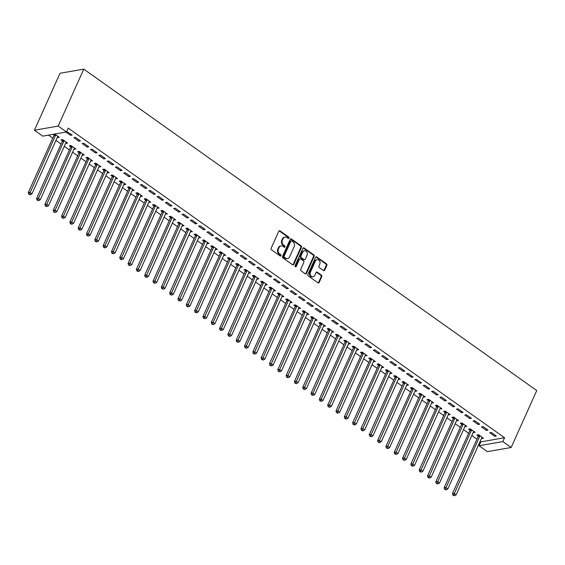 <?xml version="1.0" encoding="UTF-8"?>
<svg xmlns="http://www.w3.org/2000/svg" width="565" height="565" viewBox="0 0 565 565"><rect width="100%" height="100%" fill="white"/><g stroke="black" fill="none" stroke-linecap="round" stroke-linejoin="round"><path stroke-width="0.85" d="M288.983 238.126A0.784 0.643 80.1 0 0 288.715 237.053L280.035 230.901A1.116 0.911 80.1 0 0 278.792 231.269L271.129 248.325A1.116 0.911 80.1 0 0 271.525 249.85L280.198 256.002A0.784 0.643 80.1 0 0 280.791 254.681L279.668 253.883A3.574 2.924 80.1 0 1 278.418 248.996L279.061 247.576A3.574 2.924 80.1 0 1 281.052 245.909A3.574 2.924 80.1 0 1 283.037 246.397L284.153 247.195A0.784 0.643 80.1 0 0 284.753 245.867L283.63 245.069A3.574 2.924 80.1 0 1 282.38 240.189L283.016 238.762A3.574 2.924 80.1 0 1 285.014 237.102A3.574 2.924 80.1 0 1 286.992 237.59L288.115 238.381A0.784 0.643 80.1 0 0 288.983 238.126M288.207 238.437A0.784 0.643 80.1 0 0 288.072 237.166L279.393 231.014A1.116 0.911 80.1 0 0 279.11 230.88M280.289 256.058A0.784 0.643 80.1 0 0 280.148 254.794L279.025 253.996L279.668 253.883M284.252 247.251A0.784 0.643 80.1 0 0 284.11 245.98L282.987 245.182L283.63 245.069M323.448 270.515A1.116 0.911 80.1 0 0 324.691 270.148L326.838 265.359A1.116 0.911 80.1 0 0 326.45 263.834L316.817 256.997A1.116 0.911 80.1 0 0 315.574 257.365L307.911 274.421A1.116 0.911 80.1 0 0 308.299 275.946L317.933 282.783A1.116 0.911 80.1 0 0 319.176 282.415L321.775 276.638A1.116 0.911 80.1 0 0 321.386 275.113L317.262 272.182A1.116 0.911 80.1 0 0 316.019 272.549L314.733 275.416A2.987 2.444 80.1 0 1 313.059 276.808A2.987 2.444 80.1 0 1 310.588 275.501A2.987 2.444 80.1 0 1 310.362 272.316L315.411 261.094A2.987 2.444 80.1 0 1 317.078 259.702A2.987 2.444 80.1 0 1 319.55 261.009A2.987 2.444 80.1 0 1 319.776 264.194L318.935 266.066A1.116 0.911 80.1 0 0 319.324 267.591L323.448 270.515M504.573 437.734L68.231 128.114L66.501 131.977L42.728 136.137L34.416 130.233L60.01 73.281L83.775 69.128L536.75 390.542L511.156 447.494L502.836 441.59L504.573 437.734L480.808 441.887L479.071 445.75L502.836 441.59M66.501 131.977L58.181 126.073L83.775 69.128M301.449 247.343A1.116 0.911 80.1 0 0 301.06 245.817L291.427 238.981A1.116 0.911 80.1 0 0 290.184 239.348L282.521 256.404A1.116 0.911 80.1 0 0 282.91 257.93L292.543 264.766A1.116 0.911 80.1 0 0 293.786 264.399L301.449 247.343L300.806 247.456A1.116 0.911 80.1 0 0 300.418 245.93L290.784 239.094A1.116 0.911 80.1 0 0 290.502 238.96M304.125 247.993L313.759 254.829A1.116 0.911 80.1 0 1 314.147 256.355L306.484 273.411A1.116 0.911 80.1 0 1 305.241 273.778L301.117 270.847A1.116 0.911 80.1 0 1 300.728 269.321L303.836 262.407A1.116 0.911 80.1 0 0 303.447 260.882L300.707 258.94A1.116 0.911 80.1 0 0 299.464 259.307L296.23 266.511A0.784 0.643 80.1 0 1 295.085 265.698L302.882 248.36A1.116 0.911 80.1 0 1 304.125 247.993L303.483 248.106L313.116 254.942L313.759 254.829M486.416 430.389L488.026 430.106L483.033 426.568L481.429 426.843L486.416 430.389L486.903 429.308M473.237 432.395L475.172 432.352L470.186 428.814L468.576 429.096L469.925 430.05M469.783 418.58L471.387 418.305L466.4 414.759L464.79 415.042L469.783 418.58L470.264 417.507M456.598 420.593L458.54 420.551L453.547 417.005L451.943 417.288L453.292 418.248M453.144 406.779L454.754 406.496L449.761 402.958L448.158 403.241L453.144 406.779L453.631 405.705M439.966 408.792L441.908 408.749L436.915 405.204L435.311 405.486L436.653 406.44M436.512 394.977L438.115 394.695L433.129 391.15L431.519 391.432L436.512 394.977L436.992 393.897M423.333 396.983L425.268 396.941L420.282 393.402L418.672 393.685L420.021 394.638M419.88 383.169L421.483 382.893L416.49 379.348L414.887 379.631L419.88 383.169L420.36 382.095M406.694 385.182L408.636 385.139L403.643 381.594L402.04 381.876L403.382 382.83M403.241 371.367L404.844 371.085L399.858 367.547L398.247 367.829L403.241 371.367L403.728 370.287M390.062 373.38L391.997 373.331L387.011 369.793L385.401 370.075L386.75 371.028M386.608 359.566L388.212 359.284L383.218 355.738L381.615 356.021L386.608 359.566L387.089 358.485M373.423 361.572L375.365 361.529L370.372 357.991L368.768 358.267L370.117 359.227M369.969 347.757L371.579 347.482L366.586 343.937L364.983 344.219L369.969 347.757L370.456 346.684M356.79 349.77L358.733 349.728L353.739 346.183L352.136 346.465L353.478 347.419M353.337 335.956L354.94 335.674L349.954 332.135L348.344 332.418L353.337 335.956L353.817 334.876M340.151 337.969L342.093 337.919L337.107 334.381L335.497 334.664L336.846 335.617M336.698 324.155L338.308 323.872L333.315 320.327L331.712 320.609L336.698 324.155L337.185 323.074M323.519 326.16L325.461 326.118L320.468 322.58L318.865 322.855L320.207 323.816M320.065 312.346L321.669 312.064L316.683 308.525L315.072 308.808L320.065 312.346L320.553 311.273M306.887 314.359L308.822 314.317L303.836 310.771L302.226 311.054L303.575 312.007M303.433 300.545L305.036 300.262L300.043 296.724L298.44 296.999L303.433 300.545L303.913 299.464M290.248 302.558L292.19 302.508L287.197 298.97L285.593 299.252L286.935 300.206M286.794 288.743L288.404 288.461L283.411 284.915L281.808 285.198L286.794 288.743L287.281 287.663M273.615 290.749L275.551 290.707L270.564 287.168L268.954 287.444L270.303 288.404M270.162 276.935L271.765 276.652L266.772 273.114L265.169 273.396L270.162 276.935L270.642 275.861M256.976 278.948L258.918 278.905L253.925 275.36L252.322 275.642L253.671 276.596M253.523 265.133L255.133 264.851L250.14 261.312L248.536 261.588L253.523 265.133L254.01 264.053M240.344 267.146L242.286 267.097L237.293 263.558L235.69 263.841L237.032 264.794M236.89 253.325L238.494 253.049L233.507 249.504L231.897 249.787L236.89 253.325L237.371 252.251M223.712 255.338L225.647 255.295L220.661 251.757L219.051 252.032L220.399 252.993M220.251 241.523L221.861 241.241L216.868 237.703L215.265 237.985L220.251 241.523L220.738 240.45M207.072 243.536L209.015 243.494L204.022 239.948L202.418 240.231L203.76 241.184M203.619 229.722L205.222 229.439L200.236 225.901L198.626 226.177L203.619 229.722L204.106 228.641M190.44 231.735L192.375 231.685L187.389 228.147L185.779 228.43L187.128 229.383M186.987 217.913L188.59 217.638L183.597 214.093L181.994 214.375L186.987 217.913L187.467 216.84M173.801 219.926L175.743 219.884L170.75 216.346L169.147 216.621L170.496 217.582M170.347 206.112L171.958 205.83L166.965 202.291L165.361 202.574L170.347 206.112L170.835 205.038M157.169 208.125L159.111 208.082L154.118 204.537L152.515 204.82L153.857 205.773M153.715 194.311L155.319 194.028L150.332 190.49L148.722 190.765L153.715 194.311L154.196 193.23M140.53 196.316L142.472 196.274L137.479 192.736L135.875 193.018L137.224 193.972M137.076 182.502L138.686 182.227L133.693 178.681L132.09 178.964L137.076 182.502L137.563 181.429M123.897 184.515L125.84 184.472L120.846 180.927L119.243 181.21L120.585 182.17M120.444 170.701L122.047 170.418L117.061 166.88L115.451 167.162L120.444 170.701L120.924 169.627M107.265 172.713L109.2 172.671L104.214 169.126L102.604 169.408L103.953 170.362M103.812 158.899L105.415 158.617L100.422 155.078L98.819 155.354L103.812 158.899L104.292 157.819M90.626 160.905L92.568 160.863L87.575 157.324L85.972 157.607L87.314 158.56M87.172 147.091L88.783 146.815L83.79 143.27L82.179 143.552L87.172 147.091L87.66 146.017M73.994 149.104L75.929 149.061L70.943 145.516L69.333 145.798L70.681 146.752M65.992 132.062L70.54 135.289L72.143 135.007L66.691 131.546M53.145 134.315L54.049 134.95M57.355 137.302L57.694 137.535L58.174 136.462M54.748 134.032L59.297 137.253L57.694 137.535M48.491 135.127L52.75 138.15M55.956 140.424L61.069 144.054M64.269 146.328L69.389 149.958M72.588 152.225L77.702 155.855M80.908 158.129L86.021 161.76M89.221 164.034L94.341 167.664M97.54 169.931L102.661 173.561M105.86 175.835L110.973 179.465M114.179 181.739L119.293 185.369M122.492 187.637L127.612 191.267M130.812 193.541L135.925 197.171M139.131 199.445L144.245 203.075M147.444 205.342L152.564 208.972M155.763 211.246L160.884 214.877M164.083 217.151L169.196 220.781M172.403 223.048L177.516 226.678M180.715 228.952L185.836 232.582M189.035 234.856L194.148 238.487M197.355 240.754L202.468 244.384M205.667 246.658L210.787 250.288M213.987 252.562L219.107 256.192M222.306 258.459L227.42 262.096M230.626 264.363L235.739 267.994M238.939 270.268L244.059 273.898M247.258 276.172L252.371 279.802M255.578 282.069L260.691 285.699M263.89 287.973L269.011 291.604M272.21 293.878L277.33 297.508M280.53 299.775L285.643 303.405M288.842 305.679L293.962 309.309M297.162 311.583L302.282 315.214M305.481 317.481L310.595 321.111M313.801 323.385L318.914 327.015M322.114 329.289L327.234 332.919M330.433 335.186L335.546 338.816M338.753 341.091L343.866 344.721M347.065 346.995L352.186 350.625M355.385 352.892L360.505 356.522M363.705 358.796L368.818 362.426M372.024 364.7L377.138 368.331M380.337 370.598L385.457 374.228M388.656 376.502L393.77 380.132M396.976 382.406L402.089 386.036M405.289 388.303L410.409 391.933M413.608 394.208L418.729 397.838M421.928 400.112L427.041 403.742M430.248 406.009L435.361 409.639M438.56 411.913L443.68 415.543M446.88 417.818L451.993 421.448M455.199 423.715L460.313 427.345M463.512 429.619L468.632 433.249M471.832 435.523L476.952 439.153M480.151 441.42L480.808 441.887M65.674 143.199L67.616 143.157L62.623 139.619L61.02 139.901L62.362 140.855M78.853 141.194L80.463 140.911L75.47 137.373L73.867 137.648L78.853 141.194L79.34 140.113M82.313 155.008L84.249 154.965L79.262 151.42L77.652 151.703L79.001 152.656M95.492 152.995L97.095 152.712L92.109 149.174L90.499 149.457L95.492 152.995L95.972 151.921M98.946 166.809L100.888 166.767L95.895 163.221L94.291 163.504L95.633 164.464M112.124 164.796L113.734 164.521L108.741 160.976L107.138 161.258L112.124 164.796L112.612 163.723M115.578 178.611L117.52 178.568L112.527 175.03L110.924 175.312L112.273 176.266M128.763 176.605L130.367 176.322L125.374 172.784L123.77 173.06L128.763 176.605L129.244 175.524M132.217 190.419L134.152 190.377L129.166 186.831L127.556 187.114L128.905 188.067M145.396 188.406L146.999 188.124L142.013 184.586L140.403 184.868L145.396 188.406L145.883 187.333M148.849 202.221L150.791 202.178L145.798 198.64L144.195 198.915L145.537 199.876M162.035 200.208L163.638 199.932L158.645 196.387L157.042 196.669L162.035 200.208L162.515 199.134M165.489 214.029L167.424 213.98L162.438 210.441L160.827 210.724L162.176 211.677M178.667 212.016L180.27 211.734L175.284 208.195L173.674 208.471L178.667 212.016L179.147 210.936M182.121 225.831L184.063 225.788L179.07 222.243L177.467 222.525L178.808 223.479M195.299 223.818L196.91 223.535L191.916 219.997L190.313 220.279L195.299 223.818L195.787 222.744M198.753 237.632L200.695 237.59L195.702 234.051L194.099 234.327L195.448 235.287M211.939 235.619L213.542 235.344L208.556 231.798L206.945 232.081L211.939 235.619L212.419 234.546M215.392 249.44L217.327 249.391L212.341 245.853L210.731 246.135L212.08 247.089M228.571 247.428L230.181 247.145L225.188 243.607L223.585 243.882L228.571 247.428L229.058 246.347M232.024 261.242L233.966 261.2L228.973 257.654L227.37 257.937L228.719 258.89M245.21 259.229L246.813 258.947L241.82 255.408L240.217 255.691L245.21 259.229L245.69 258.156M248.664 273.043L250.599 273.001L245.613 269.463L244.002 269.738L245.351 270.699M261.842 271.038L263.445 270.755L258.459 267.21L256.849 267.492L261.842 271.038L262.329 269.957M265.296 284.852L267.238 284.802L262.245 281.264L260.642 281.547L261.983 282.5M278.474 282.839L280.085 282.557L275.091 279.018L273.488 279.294L278.474 282.839L278.962 281.758M281.935 296.653L283.87 296.611L278.884 293.065L277.274 293.348L278.623 294.301M295.114 294.64L296.717 294.358L291.731 290.82L290.12 291.102L295.114 294.64L295.594 293.567M298.567 308.455L300.509 308.412L295.516 304.874L293.913 305.149L295.255 306.11M311.746 306.449L313.356 306.166L308.363 302.621L306.76 302.904L311.746 306.449L312.233 305.368M315.199 320.263L317.142 320.214L312.148 316.675L310.545 316.958L311.894 317.911M328.385 318.25L329.988 317.968L324.995 314.43L323.392 314.712L328.385 318.25L328.865 317.17M331.839 332.065L333.774 332.022L328.788 328.477L327.177 328.759L328.526 329.713M345.017 330.052L346.628 329.769L341.634 326.231L340.024 326.514L345.017 330.052L345.505 328.978M348.471 343.866L350.413 343.824L345.42 340.285L343.817 340.561L345.159 341.521M361.657 341.86L363.26 341.578L358.267 338.032L356.663 338.315L361.657 341.86L362.137 340.78M365.11 355.675L367.045 355.625L362.059 352.087L360.449 352.369L361.798 353.323M378.289 353.662L379.892 353.379L374.906 349.841L373.296 350.123L378.289 353.662L378.769 352.581M381.742 367.476L383.684 367.434L378.691 363.888L377.088 364.171L378.43 365.124M394.921 365.463L396.531 365.188L391.538 361.642L389.935 361.925L394.921 365.463L395.408 364.39M398.374 379.277L400.317 379.235L395.323 375.697L393.72 375.979L395.069 376.933M411.56 377.272L413.163 376.989L408.177 373.444L406.567 373.726L411.56 377.272L412.04 376.191M415.014 391.086L416.956 391.036L411.963 387.498L410.36 387.781L411.701 388.734M428.192 389.073L429.803 388.791L424.809 385.252L423.206 385.535L428.192 389.073L428.68 388M431.646 402.887L433.588 402.845L428.595 399.3L426.992 399.582L428.341 400.536M444.832 400.875L446.435 400.599L441.442 397.054L439.838 397.336L444.832 400.875L445.312 399.801M448.285 414.689L450.22 414.646L445.234 411.108L443.624 411.391L444.973 412.344M461.464 412.683L463.067 412.401L458.081 408.862L456.471 409.138L461.464 412.683L461.951 411.603M464.917 426.497L466.86 426.455L461.866 422.91L460.263 423.192L461.605 424.145M478.096 424.485L479.706 424.202L474.713 420.664L473.11 420.946L478.096 424.485L478.583 423.411M481.557 438.299L483.492 438.256L478.506 434.711L476.895 434.993L478.244 435.954M494.735 436.286L496.338 436.011L491.352 432.465L489.742 432.748L494.735 436.286L495.215 435.212M511.156 447.494L487.39 451.654L479.071 445.75M58.181 126.073L34.416 130.233M70.54 135.289L71.021 134.216M66.006 143.439L66.493 142.359M74.326 149.344L74.813 148.263M82.645 155.241L83.126 154.167M90.958 161.145L91.445 160.065M99.278 167.049L99.765 165.969M107.597 172.947L108.077 171.873M115.917 178.851L116.397 177.777M124.229 184.755L124.717 183.674M132.549 190.652L133.036 189.579M140.869 196.556L141.349 195.483M149.181 202.461L149.668 201.38M157.501 208.358L157.988 207.284M165.82 214.262L166.301 213.189M174.14 220.166L174.62 219.086M182.453 226.064L182.94 224.99M190.772 231.968L191.26 230.894M199.092 237.872L199.572 236.791M207.404 243.769L207.892 242.696M215.724 249.673L216.211 248.6M224.044 255.578L224.524 254.497M232.363 261.475L232.844 260.401M240.676 267.379L241.163 266.306M248.996 273.283L249.476 272.203M257.315 279.181L257.795 278.107M265.628 285.085L266.115 284.011M273.947 290.989L274.435 289.909M282.267 296.886L282.747 295.813M290.579 302.791L291.067 301.717M298.899 308.695L299.386 307.614M307.219 314.599L307.699 313.519M315.538 320.496L316.019 319.423M323.851 326.401L324.338 325.32M332.171 332.305L332.658 331.224M340.49 338.202L340.97 337.128M348.803 344.106L349.29 343.026M357.122 350.01L357.61 348.93M365.442 355.908L365.922 354.834M373.762 361.812L374.242 360.731M382.074 367.716L382.561 366.636M390.394 373.613L390.881 372.54M398.713 379.518L399.194 378.437M407.026 385.422L407.513 384.341M415.346 391.319L415.833 390.245M423.665 397.223L424.145 396.143M431.985 403.127L432.465 402.047M440.297 409.025L440.785 407.951M448.617 414.929L449.104 413.848M456.937 420.833L457.417 419.753M465.249 426.73L465.737 425.657M473.569 432.635L474.056 431.554M481.889 438.539L482.369 437.458M285.014 237.102L284.372 237.215A3.574 2.924 80.1 0 0 282.373 238.875L283.016 238.762M282.987 245.182A3.574 2.924 80.1 0 1 281.737 240.295L282.373 238.875M281.052 245.909L280.41 246.022A3.574 2.924 80.1 0 0 278.418 247.689L279.061 247.576M279.025 253.996A3.574 2.924 80.1 0 1 277.775 249.109L278.418 247.689M292.825 264.9A1.116 0.911 80.1 0 0 293.143 264.512L300.806 247.456M291.731 240.944A0.784 0.643 80.1 0 0 290.862 241.206L284.131 256.171A0.784 0.643 80.1 0 0 284.407 257.245L285.586 258.085A3.574 2.924 80.1 0 0 287.564 258.565A3.574 2.924 80.1 0 0 289.562 256.906L294.16 246.672A3.574 2.924 80.1 0 0 292.91 241.785L291.731 240.944M291.293 240.838L290.65 240.951A0.784 0.643 80.1 0 0 290.219 241.319L290.862 241.206M287.564 258.565L286.921 258.678A3.574 2.924 80.1 0 1 284.944 258.191L283.764 257.358A0.784 0.643 80.1 0 1 283.489 256.284L290.219 241.319M305.524 273.912A1.116 0.911 80.1 0 0 305.842 273.517L313.504 256.468A1.116 0.911 80.1 0 0 313.116 254.942M300.093 258.784L299.45 258.897A1.116 0.911 80.1 0 0 298.821 259.42L295.587 266.623L296.23 266.511M307.063 255.232A2.987 2.444 80.1 0 0 306.837 252.047A2.987 2.444 80.1 0 0 304.358 250.74A2.987 2.444 80.1 0 0 302.692 252.131L300.912 256.086A1.116 0.911 80.1 0 0 301.307 257.612L304.041 259.554A1.116 0.911 80.1 0 0 305.284 259.187L307.063 255.232M304.358 250.74L303.716 250.853A2.987 2.444 80.1 0 0 302.049 252.244L302.692 252.131M304.655 259.702L304.012 259.815A1.116 0.911 80.1 0 1 303.398 259.667L300.665 257.725A1.116 0.911 80.1 0 1 300.269 256.199L302.049 252.244M317.078 259.702L316.435 259.815A2.987 2.444 80.1 0 0 314.769 261.207L315.411 261.094M313.059 276.808L312.417 276.921A2.987 2.444 80.1 0 1 309.945 275.614A2.987 2.444 80.1 0 1 309.719 272.429L314.769 261.207M318.222 282.917A1.116 0.911 80.1 0 0 318.533 282.528L321.132 276.751A1.116 0.911 80.1 0 0 320.743 275.219L316.619 272.295A1.116 0.911 80.1 0 0 316.336 272.161M323.731 270.649A1.116 0.911 80.1 0 0 324.049 270.261L326.203 265.472A1.116 0.911 80.1 0 0 325.807 263.947L316.174 257.11A1.116 0.911 80.1 0 0 315.892 256.976M54.113 134.145L54.035 135.127A1.137 0.932 -99.9 0 1 53.929 135.529L28.25 192.672L29.853 192.39L31.937 193.866L57.616 136.723A1.137 0.932 -99.9 0 1 57.835 136.405L57.948 136.299M55.653 134.668L55.638 134.844A1.137 0.932 -99.9 0 1 55.54 135.247L29.437 194.176L28.794 194.282L30.263 194.763L29.437 194.176M31.937 193.866L30.263 194.763M28.794 194.282L28.25 192.672M62.461 139.647L62.348 141.031A1.137 0.932 -99.9 0 1 62.249 141.434L36.57 198.576L38.173 198.294L40.256 199.77L65.936 142.627A1.137 0.932 -99.9 0 1 66.154 142.309L66.267 142.203M63.972 140.572L63.958 140.749A1.137 0.932 -99.9 0 1 63.852 141.151L37.749 200.074L37.106 200.187L38.582 200.667L37.749 200.074M40.256 199.77L38.582 200.667M37.106 200.187L36.57 198.576M70.78 145.544L70.667 146.928A1.137 0.932 -99.9 0 1 70.569 147.338L44.882 204.474L46.492 204.198L48.569 205.667L74.248 148.531A1.137 0.932 -99.9 0 1 74.474 148.214L74.587 148.108M72.285 146.476L72.271 146.653A1.137 0.932 -99.9 0 1 72.172 147.055L46.069 205.978L45.426 206.091L46.902 206.564L46.069 205.978M48.569 205.667L46.902 206.564M45.426 206.091L44.882 204.474M79.1 151.448L78.987 152.833A1.137 0.932 -99.9 0 1 78.881 153.235L53.202 210.378L54.812 210.095L56.888 211.571L82.568 154.429A1.137 0.932 -99.9 0 1 82.794 154.111L82.907 154.005M80.604 152.373L80.59 152.55A1.137 0.932 -99.9 0 1 80.491 152.953L54.388 211.882L53.746 211.988L55.222 212.468L54.388 211.882M56.888 211.571L55.222 212.468M53.746 211.988L53.202 210.378M87.42 157.353L87.3 158.737A1.137 0.932 -99.9 0 1 87.201 159.139L61.521 216.282L63.125 215.999L65.208 217.476L90.887 160.333A1.137 0.932 -99.9 0 1 91.106 160.015L91.219 159.909M88.924 158.278L88.91 158.454A1.137 0.932 -99.9 0 1 88.804 158.857L62.701 217.779L62.065 217.892L63.534 218.373L62.701 217.779M65.208 217.476L63.534 218.373M62.065 217.892L61.521 216.282M95.732 163.25L95.619 164.634A1.137 0.932 -99.9 0 1 95.52 165.044L69.841 222.179L71.444 221.904L73.521 223.38L99.207 166.237A1.137 0.932 -99.9 0 1 99.426 165.919L99.539 165.813M97.244 164.182L97.229 164.359A1.137 0.932 -99.9 0 1 97.124 164.761L71.021 223.684L70.378 223.797L71.854 224.27L71.021 223.684M73.521 223.38L71.854 224.27M70.378 223.797L69.841 222.179M104.052 169.154L103.939 170.538A1.137 0.932 -99.9 0 1 103.833 170.941L78.154 228.083L79.764 227.801L81.84 229.277L107.52 172.134A1.137 0.932 -99.9 0 1 107.746 171.817L107.859 171.711M105.556 170.079L105.542 170.256A1.137 0.932 -99.9 0 1 105.443 170.658L79.34 229.588L78.697 229.694L80.174 230.174L79.34 229.588M81.84 229.277L80.174 230.174M78.697 229.694L78.154 228.083M112.371 175.058L112.258 176.442A1.137 0.932 -99.9 0 1 112.153 176.845L86.473 233.988L88.076 233.705L90.16 235.181L115.839 178.039A1.137 0.932 -99.9 0 1 116.058 177.721L116.171 177.615M113.876 175.983L113.862 176.16A1.137 0.932 -99.9 0 1 113.763 176.562L87.66 235.485L87.017 235.598L88.486 236.078L87.66 235.485M90.16 235.181L88.486 236.078M87.017 235.598L86.473 233.988M120.684 180.955L120.571 182.347A1.137 0.932 -99.9 0 1 120.472 182.749L94.793 239.885L96.396 239.609L98.472 241.086L124.159 183.943A1.137 0.932 -99.9 0 1 124.378 183.625L124.491 183.519M122.195 181.888L122.181 182.064A1.137 0.932 -99.9 0 1 122.075 182.467L95.972 241.389L95.33 241.502L96.806 241.975L95.972 241.389M98.472 241.086L96.806 241.975M95.33 241.502L94.793 239.885M129.004 186.86L128.891 188.244A1.137 0.932 -99.9 0 1 128.792 188.646L103.105 245.789L104.716 245.507L106.792 246.983L132.471 189.84A1.137 0.932 -99.9 0 1 132.697 189.522L132.81 189.416M130.508 187.785L130.494 187.961A1.137 0.932 -99.9 0 1 130.395 188.364L104.292 247.293L103.649 247.399L105.125 247.88L104.292 247.293M106.792 246.983L105.125 247.88M103.649 247.399L103.105 245.789M137.323 192.764L137.21 194.148A1.137 0.932 -99.9 0 1 137.104 194.551L111.425 251.693L113.028 251.411L115.112 252.887L140.791 195.744A1.137 0.932 -99.9 0 1 141.017 195.426L141.123 195.321M138.828 193.689L138.813 193.866A1.137 0.932 -99.9 0 1 138.715 194.268L112.612 253.191L111.969 253.304L113.445 253.784L112.612 253.191M115.112 252.887L113.445 253.784M111.969 253.304L111.425 251.693M145.643 198.661L145.523 200.052A1.137 0.932 -99.9 0 1 145.424 200.455L119.745 257.591L121.348 257.315L123.431 258.791L149.111 201.649A1.137 0.932 -99.9 0 1 149.329 201.331L149.442 201.225M147.147 199.593L147.133 199.77A1.137 0.932 -99.9 0 1 147.027 200.172L120.924 259.095L120.288 259.208L121.758 259.681L120.924 259.095M123.431 258.791L121.758 259.681M120.288 259.208L119.745 257.591M153.955 204.565L153.842 205.95A1.137 0.932 -99.9 0 1 153.744 206.352L128.064 263.495L129.668 263.212L131.744 264.688L157.423 207.546A1.137 0.932 -99.9 0 1 157.649 207.228L157.762 207.122M155.467 205.49L155.446 205.667A1.137 0.932 -99.9 0 1 155.347 206.07L129.244 264.999L128.601 265.112L130.077 265.585L129.244 264.999M131.744 264.688L130.077 265.585M128.601 265.112L128.064 263.495M162.275 210.47L162.162 211.854A1.137 0.932 -99.9 0 1 162.056 212.256L136.377 269.399L137.987 269.117L140.064 270.593L165.743 213.45A1.137 0.932 -99.9 0 1 165.969 213.132L166.082 213.026M163.779 211.395L163.765 211.571A1.137 0.932 -99.9 0 1 163.666 211.974L137.563 270.896L136.921 271.009L138.397 271.49L137.563 270.896M140.064 270.593L138.397 271.49M136.921 271.009L136.377 269.399M170.595 216.367L170.482 217.758A1.137 0.932 -99.9 0 1 170.376 218.161L144.697 275.296L146.3 275.021L148.383 276.497L174.062 219.354A1.137 0.932 -99.9 0 1 174.281 219.036L174.394 218.93M172.099 217.299L172.085 217.476A1.137 0.932 -99.9 0 1 171.979 217.878L145.883 276.801L145.24 276.914L146.709 277.394L145.883 276.801M148.383 276.497L146.709 277.394M145.24 276.914L144.697 275.296M178.907 222.271L178.794 223.655A1.137 0.932 -99.9 0 1 178.695 224.058L153.016 281.201L154.619 280.918L156.696 282.394L182.382 225.251A1.137 0.932 -99.9 0 1 182.601 224.934L182.714 224.828M180.419 223.196L180.405 223.373A1.137 0.932 -99.9 0 1 180.299 223.782L154.196 282.705L153.553 282.818L155.029 283.291L154.196 282.705M156.696 282.394L155.029 283.291M153.553 282.818L153.016 281.201M187.227 228.175L187.114 229.56A1.137 0.932 -99.9 0 1 187.015 229.962L161.329 287.105L162.939 286.822L165.015 288.298L190.695 231.156A1.137 0.932 -99.9 0 1 190.921 230.838L191.034 230.732M188.731 229.1L188.717 229.277A1.137 0.932 -99.9 0 1 188.618 229.68L162.515 288.602L161.873 288.715L163.349 289.195L162.515 288.602M165.015 288.298L163.349 289.195M161.873 288.715L161.329 287.105M195.547 234.08L195.434 235.464A1.137 0.932 -99.9 0 1 195.328 235.866L169.648 293.002L171.251 292.727L173.335 294.203L199.014 237.06A1.137 0.932 -99.9 0 1 199.233 236.742L199.346 236.636M197.051 235.005L197.037 235.181A1.137 0.932 -99.9 0 1 196.938 235.584L170.835 294.506L170.192 294.619L171.661 295.099L170.835 294.506M173.335 294.203L171.661 295.099M170.192 294.619L169.648 293.002M203.859 239.977L203.746 241.361A1.137 0.932 -99.9 0 1 203.647 241.764L177.968 298.906L179.571 298.624L181.655 300.1L207.334 242.957A1.137 0.932 -99.9 0 1 207.553 242.639L207.666 242.533M205.37 240.902L205.356 241.078A1.137 0.932 -99.9 0 1 205.25 241.488L179.147 300.411L178.505 300.524L179.981 300.997L179.147 300.411M181.655 300.1L179.981 300.997M178.505 300.524L177.968 298.906M212.179 245.881L212.066 247.265A1.137 0.932 -99.9 0 1 211.967 247.668L186.281 304.81L187.891 304.528L189.967 306.004L215.646 248.861A1.137 0.932 -99.9 0 1 215.872 248.544L215.985 248.438M213.683 246.806L213.669 246.983A1.137 0.932 -99.9 0 1 213.57 247.385L187.467 306.308L186.824 306.421L188.3 306.901L187.467 306.308M189.967 306.004L188.3 306.901M186.824 306.421L186.281 304.81M220.498 251.785L220.385 253.169A1.137 0.932 -99.9 0 1 220.279 253.572L194.6 310.708L196.21 310.432L198.287 311.908L223.966 254.766A1.137 0.932 -99.9 0 1 224.192 254.448L224.305 254.342M222.003 252.71L221.989 252.887A1.137 0.932 -99.9 0 1 221.89 253.29L195.787 312.212L195.144 312.325L196.62 312.805L195.787 312.212M198.287 311.908L196.62 312.805M195.144 312.325L194.6 310.708M228.818 257.682L228.698 259.067A1.137 0.932 -99.9 0 1 228.599 259.469L202.92 316.612L204.523 316.329L206.606 317.805L232.286 260.663A1.137 0.932 -99.9 0 1 232.505 260.352L232.618 260.239M230.322 258.615L230.308 258.784A1.137 0.932 -99.9 0 1 230.202 259.194L204.106 318.116L203.464 318.229L204.933 318.702L204.106 318.116M206.606 317.805L204.933 318.702M203.464 318.229L202.92 316.612M237.131 263.587L237.018 264.971A1.137 0.932 -99.9 0 1 236.919 265.373L211.239 322.516L212.843 322.234L214.919 323.71L240.605 266.567A1.137 0.932 -99.9 0 1 240.824 266.249L240.937 266.143M238.642 264.512L238.628 264.688A1.137 0.932 -99.9 0 1 238.522 265.091L212.419 324.013L211.776 324.126L213.252 324.607L212.419 324.013M214.919 323.71L213.252 324.607M211.776 324.126L211.239 322.516M245.45 269.491L245.337 270.875A1.137 0.932 -99.9 0 1 245.231 271.278L219.552 328.42L221.162 328.138L223.239 329.614L248.918 272.471A1.137 0.932 -99.9 0 1 249.144 272.153L249.257 272.048M246.954 270.416L246.94 270.593A1.137 0.932 -99.9 0 1 246.841 270.995L220.738 329.918L220.096 330.031L221.572 330.511L220.738 329.918M223.239 329.614L221.572 330.511M220.096 330.031L219.552 328.42M253.77 275.388L253.657 276.772A1.137 0.932 -99.9 0 1 253.551 277.175L227.872 334.318L229.475 334.035L231.558 335.511L257.237 278.376A1.137 0.932 -99.9 0 1 257.456 278.058L257.569 277.945M255.274 276.32L255.26 276.497A1.137 0.932 -99.9 0 1 255.161 276.899L229.058 335.822L228.415 335.935L229.884 336.408L229.058 335.822M231.558 335.511L229.884 336.408M228.415 335.935L227.872 334.318M262.082 281.292L261.969 282.677A1.137 0.932 -99.9 0 1 261.87 283.079L236.191 340.222L237.794 339.939L239.878 341.415L265.557 284.273A1.137 0.932 -99.9 0 1 265.776 283.955L265.889 283.849M263.594 282.218L263.58 282.394A1.137 0.932 -99.9 0 1 263.474 282.797L237.371 341.719L236.728 341.832L238.204 342.312L237.371 341.719M239.878 341.415L238.204 342.312M236.728 341.832L236.191 340.222M270.402 287.197L270.289 288.581A1.137 0.932 -99.9 0 1 270.19 288.983L244.504 346.126L246.114 345.844L248.19 347.32L273.87 290.177A1.137 0.932 -99.9 0 1 274.096 289.859L274.209 289.753M271.906 288.122L271.892 288.298A1.137 0.932 -99.9 0 1 271.793 288.701L245.69 347.623L245.048 347.736L246.524 348.217L245.69 347.623M248.19 347.32L246.524 348.217M245.048 347.736L244.504 346.126M278.722 293.094L278.609 294.478A1.137 0.932 -99.9 0 1 278.503 294.881L252.823 352.023L254.434 351.741L256.51 353.217L282.189 296.081A1.137 0.932 -99.9 0 1 282.415 295.763L282.528 295.65M280.226 294.026L280.212 294.203A1.137 0.932 -99.9 0 1 280.113 294.605L254.01 353.528L253.367 353.641L254.843 354.114L254.01 353.528M256.51 353.217L254.843 354.114M253.367 353.641L252.823 352.023M287.041 298.998L286.921 300.382A1.137 0.932 -99.9 0 1 286.822 300.785L261.143 357.928L262.746 357.645L264.83 359.121L290.509 301.978A1.137 0.932 -99.9 0 1 290.728 301.661L290.841 301.555M288.546 299.923L288.531 300.1A1.137 0.932 -99.9 0 1 288.425 300.502L262.329 359.425L261.687 359.538L263.156 360.018L262.329 359.425M264.83 359.121L263.156 360.018M261.687 359.538L261.143 357.928M295.354 304.902L295.241 306.287A1.137 0.932 -99.9 0 1 295.142 306.689L269.463 363.832L271.066 363.549L273.142 365.025L298.829 307.883A1.137 0.932 -99.9 0 1 299.047 307.565L299.16 307.459M296.865 305.827L296.851 306.004A1.137 0.932 -99.9 0 1 296.745 306.407L270.642 365.329L269.999 365.442L271.475 365.922L270.642 365.329M273.142 365.025L271.475 365.922M269.999 365.442L269.463 363.832M303.673 310.799L303.56 312.184A1.137 0.932 -99.9 0 1 303.454 312.586L277.775 369.729L279.385 369.446L281.462 370.923L307.141 313.787A1.137 0.932 -99.9 0 1 307.367 313.469L307.48 313.356M305.178 311.732L305.164 311.908A1.137 0.932 -99.9 0 1 305.065 312.311L278.962 371.233L278.319 371.346L279.795 371.819L278.962 371.233M281.462 370.923L279.795 371.819M278.319 371.346L277.775 369.729M311.993 316.704L311.88 318.088A1.137 0.932 -99.9 0 1 311.774 318.49L286.095 375.633L287.698 375.351L289.781 376.827L315.461 319.684A1.137 0.932 -99.9 0 1 315.68 319.366L315.793 319.26M313.497 317.629L313.483 317.805A1.137 0.932 -99.9 0 1 313.384 318.208L287.281 377.13L286.639 377.243L288.108 377.724L287.281 377.13M289.781 376.827L288.108 377.724M286.639 377.243L286.095 375.633M320.306 322.608L320.193 323.992A1.137 0.932 -99.9 0 1 320.094 324.395L294.414 381.537L296.018 381.255L298.101 382.731L323.78 325.588A1.137 0.932 -99.9 0 1 323.999 325.271L324.112 325.165M321.817 323.533L321.803 323.71A1.137 0.932 -99.9 0 1 321.697 324.112L295.594 383.035L294.951 383.148L296.427 383.628L295.594 383.035M298.101 382.731L296.427 383.628M294.951 383.148L294.414 381.537M328.625 328.505L328.512 329.889A1.137 0.932 -99.9 0 1 328.413 330.292L302.727 387.435L304.337 387.152L306.414 388.628L332.093 331.493A1.137 0.932 -99.9 0 1 332.319 331.175L332.432 331.062M330.13 329.437L330.115 329.614A1.137 0.932 -99.9 0 1 330.017 330.017L303.913 388.939L303.271 389.052L304.747 389.525L303.913 388.939M306.414 388.628L304.747 389.525M303.271 389.052L302.727 387.435M336.945 334.409L336.832 335.794A1.137 0.932 -99.9 0 1 336.726 336.196L311.047 393.339L312.657 393.056L314.733 394.532L340.413 337.39A1.137 0.932 -99.9 0 1 340.639 337.072L340.744 336.966M338.449 335.335L338.435 335.511A1.137 0.932 -99.9 0 1 338.336 335.914L312.233 394.836L311.59 394.949L313.067 395.429L312.233 394.836M314.733 394.532L313.067 395.429M311.59 394.949L311.047 393.339M345.264 340.314L345.144 341.698A1.137 0.932 -99.9 0 1 345.046 342.1L319.366 399.243L320.969 398.961L323.053 400.437L348.732 343.294A1.137 0.932 -99.9 0 1 348.951 342.976L349.064 342.87M346.769 341.239L346.755 341.415A1.137 0.932 -99.9 0 1 346.649 341.818L320.546 400.74L319.91 400.853L321.379 401.334L320.546 400.74M323.053 400.437L321.379 401.334M319.91 400.853L319.366 399.243M353.577 346.211L353.464 347.595A1.137 0.932 -99.9 0 1 353.365 347.998L327.686 405.14L329.289 404.858L331.365 406.334L357.052 349.198A1.137 0.932 -99.9 0 1 357.271 348.88L357.384 348.767M355.088 347.143L355.074 347.32A1.137 0.932 -99.9 0 1 354.968 347.722L328.865 406.645L328.223 406.758L329.699 407.231L328.865 406.645M331.365 406.334L329.699 407.231M328.223 406.758L327.686 405.14M361.897 352.115L361.784 353.499A1.137 0.932 -99.9 0 1 361.678 353.902L335.998 411.045L337.609 410.762L339.685 412.238L365.364 355.095A1.137 0.932 -99.9 0 1 365.59 354.778L365.703 354.672M363.401 353.04L363.387 353.217A1.137 0.932 -99.9 0 1 363.288 353.619L337.185 412.542L336.542 412.655L338.018 413.135L337.185 412.542M339.685 412.238L338.018 413.135M336.542 412.655L335.998 411.045M370.216 358.019L370.103 359.404A1.137 0.932 -99.9 0 1 369.997 359.806L344.318 416.949L345.921 416.666L348.005 418.142L373.684 361A1.137 0.932 -99.9 0 1 373.903 360.682L374.016 360.576M371.721 358.945L371.706 359.121A1.137 0.932 -99.9 0 1 371.608 359.524L345.505 418.446L344.862 418.559L346.331 419.039L345.505 418.446M348.005 418.142L346.331 419.039M344.862 418.559L344.318 416.949M378.529 363.916L378.416 365.301A1.137 0.932 -99.9 0 1 378.317 365.703L352.638 422.846L354.241 422.571L356.317 424.04L382.004 366.904A1.137 0.932 -99.9 0 1 382.223 366.586L382.336 366.48M380.04 364.849L380.026 365.025A1.137 0.932 -99.9 0 1 379.92 365.428L353.817 424.35L353.174 424.463L354.651 424.936L353.817 424.35M356.317 424.04L354.651 424.936M353.174 424.463L352.638 422.846M386.848 369.821L386.735 371.205A1.137 0.932 -99.9 0 1 386.637 371.608L360.95 428.75L362.561 428.468L364.637 429.944L390.316 372.801A1.137 0.932 -99.9 0 1 390.542 372.483L390.655 372.377M388.353 370.746L388.339 370.923A1.137 0.932 -99.9 0 1 388.24 371.325L362.137 430.248L361.494 430.361L362.97 430.841L362.137 430.248M364.637 429.944L362.97 430.841M361.494 430.361L360.95 428.75M395.168 375.725L395.055 377.109A1.137 0.932 -99.9 0 1 394.949 377.512L369.27 434.655L370.873 434.372L372.957 435.848L398.636 378.705A1.137 0.932 -99.9 0 1 398.862 378.388L398.968 378.282M396.672 376.65L396.658 376.827A1.137 0.932 -99.9 0 1 396.559 377.229L370.456 436.152L369.814 436.265L371.29 436.745L370.456 436.152M372.957 435.848L371.29 436.745M369.814 436.265L369.27 434.655M403.488 381.622L403.368 383.006A1.137 0.932 -99.9 0 1 403.269 383.416L377.589 440.552L379.193 440.276L381.276 441.745L406.955 384.61A1.137 0.932 -99.9 0 1 407.174 384.292L407.287 384.186M404.992 382.554L404.978 382.731A1.137 0.932 -99.9 0 1 404.872 383.134L378.769 442.056L378.126 442.169L379.602 442.642L378.769 442.056M381.276 441.745L379.602 442.642M378.126 442.169L377.589 440.552M411.8 387.526L411.687 388.911A1.137 0.932 -99.9 0 1 411.588 389.313L385.909 446.456L387.512 446.173L389.589 447.65L415.268 390.507A1.137 0.932 -99.9 0 1 415.494 390.189L415.607 390.083M413.312 388.452L413.29 388.628A1.137 0.932 -99.9 0 1 413.192 389.031L387.089 447.953L386.446 448.066L387.922 448.546L387.089 447.953M389.589 447.65L387.922 448.546M386.446 448.066L385.909 446.456M420.12 393.431L420.007 394.815A1.137 0.932 -99.9 0 1 419.901 395.218L394.222 452.36L395.832 452.078L397.908 453.554L423.588 396.411A1.137 0.932 -99.9 0 1 423.814 396.093L423.927 395.987M421.624 394.356L421.61 394.532A1.137 0.932 -99.9 0 1 421.511 394.935L395.408 453.857L394.766 453.97L396.242 454.451L395.408 453.857M397.908 453.554L396.242 454.451M394.766 453.97L394.222 452.36M428.44 399.328L428.327 400.712A1.137 0.932 -99.9 0 1 428.221 401.122L402.541 458.257L404.145 457.982L406.228 459.451L431.907 402.315A1.137 0.932 -99.9 0 1 432.126 401.998L432.239 401.892M429.944 400.26L429.93 400.437A1.137 0.932 -99.9 0 1 429.824 400.839L403.728 459.762L403.085 459.875L404.554 460.348L403.728 459.762M406.228 459.451L404.554 460.348M403.085 459.875L402.541 458.257M436.752 405.232L436.639 406.616A1.137 0.932 -99.9 0 1 436.54 407.019L410.861 464.162L412.464 463.879L414.541 465.355L440.227 408.213A1.137 0.932 -99.9 0 1 440.446 407.895L440.559 407.789M438.263 406.157L438.249 406.334A1.137 0.932 -99.9 0 1 438.143 406.736L412.04 465.666L411.398 465.772L412.874 466.252L412.04 465.666M414.541 465.355L412.874 466.252M411.398 465.772L410.861 464.162M445.072 411.136L444.959 412.521A1.137 0.932 -99.9 0 1 444.86 412.923L419.173 470.066L420.784 469.783L422.86 471.259L448.539 414.117A1.137 0.932 -99.9 0 1 448.765 413.799L448.878 413.693M446.576 412.062L446.562 412.238A1.137 0.932 -99.9 0 1 446.463 412.641L420.36 471.563L419.717 471.676L421.193 472.156L420.36 471.563M422.86 471.259L421.193 472.156M419.717 471.676L419.173 470.066M453.391 417.034L453.278 418.418A1.137 0.932 -99.9 0 1 453.172 418.827L427.493 475.963L429.096 475.688L431.18 477.164L456.859 420.021A1.137 0.932 -99.9 0 1 457.078 419.703L457.191 419.597M454.896 417.966L454.882 418.142A1.137 0.932 -99.9 0 1 454.783 418.545L428.68 477.467L428.037 477.58L429.506 478.054L428.68 477.467M431.18 477.164L429.506 478.054M428.037 477.58L427.493 475.963M461.704 422.938L461.591 424.322A1.137 0.932 -99.9 0 1 461.492 424.725L435.813 481.867L437.416 481.585L439.499 483.061L465.179 425.918A1.137 0.932 -99.9 0 1 465.398 425.6L465.511 425.494M463.215 423.863L463.201 424.04A1.137 0.932 -99.9 0 1 463.095 424.442L436.992 483.372L436.35 483.478L437.826 483.958L436.992 483.372M439.499 483.061L437.826 483.958M436.35 483.478L435.813 481.867M470.024 428.842L469.911 430.226A1.137 0.932 -99.9 0 1 469.812 430.629L444.125 487.772L445.736 487.489L447.812 488.965L473.491 431.822A1.137 0.932 -99.9 0 1 473.717 431.505L473.83 431.399M471.528 429.767L471.514 429.944A1.137 0.932 -99.9 0 1 471.415 430.346L445.312 489.269L444.669 489.382L446.145 489.862L445.312 489.269M447.812 488.965L446.145 489.862M444.669 489.382L444.125 487.772M478.343 434.739L478.23 436.131A1.137 0.932 -99.9 0 1 478.124 436.533L452.445 493.669L454.055 493.393L456.132 494.869L481.811 437.727A1.137 0.932 -99.9 0 1 482.037 437.409L482.15 437.303M479.847 435.672L479.833 435.848A1.137 0.932 -99.9 0 1 479.734 436.251L453.631 495.173L452.989 495.286L454.465 495.759L453.631 495.173M456.132 494.869L454.465 495.759M452.989 495.286L452.445 493.669M288.072 237.166L288.715 237.053M280.148 254.794L280.791 254.681M284.11 245.98L284.753 245.867M281.737 240.295L282.38 240.189M277.775 249.109L278.418 248.996M279.393 231.014L280.035 230.901M293.143 264.512L293.786 264.399M290.784 239.094L291.427 238.981M300.418 245.93L301.06 245.817M283.489 256.284L284.131 256.171M283.764 257.358L284.407 257.245M284.944 258.191L285.586 258.085M313.504 256.468L314.147 256.355M305.842 273.517L306.484 273.411M298.821 259.42L299.464 259.307M300.269 256.199L300.912 256.086M300.665 257.725L301.307 257.612M303.398 259.667L304.041 259.554M309.719 272.429L310.362 272.316M316.619 272.295L317.262 272.182M320.743 275.219L321.386 275.113M321.132 276.751L321.775 276.638M318.533 282.528L319.176 282.415M316.174 257.11L316.817 256.997M325.807 263.947L326.45 263.834M326.203 265.472L326.838 265.359M324.049 270.261L324.691 270.148M54.035 135.127L55.638 134.844M53.929 135.529L55.54 135.247M62.348 141.031L63.958 140.749M62.249 141.434L63.852 141.151M70.667 146.928L72.271 146.653M70.569 147.338L72.172 147.055M78.987 152.833L80.59 152.55M78.881 153.235L80.491 152.953M87.3 158.737L88.91 158.454M87.201 159.139L88.804 158.857M95.619 164.634L97.229 164.359M95.52 165.044L97.124 164.761M103.939 170.538L105.542 170.256M103.833 170.941L105.443 170.658M112.258 176.442L113.862 176.16M112.153 176.845L113.763 176.562M120.571 182.347L122.181 182.064M120.472 182.749L122.075 182.467M128.891 188.244L130.494 187.961M128.792 188.646L130.395 188.364M137.21 194.148L138.813 193.866M137.104 194.551L138.715 194.268M145.523 200.052L147.133 199.77M145.424 200.455L147.027 200.172M153.842 205.95L155.446 205.667M153.744 206.352L155.347 206.07M162.162 211.854L163.765 211.571M162.056 212.256L163.666 211.974M170.482 217.758L172.085 217.476M170.376 218.161L171.979 217.878M178.794 223.655L180.405 223.373M178.695 224.058L180.299 223.782M187.114 229.56L188.717 229.277M187.015 229.962L188.618 229.68M195.434 235.464L197.037 235.181M195.328 235.866L196.938 235.584M203.746 241.361L205.356 241.078M203.647 241.764L205.25 241.488M212.066 247.265L213.669 246.983M211.967 247.668L213.57 247.385M220.385 253.169L221.989 252.887M220.279 253.572L221.89 253.29M228.698 259.067L230.308 258.784M228.599 259.469L230.202 259.194M237.018 264.971L238.628 264.688M236.919 265.373L238.522 265.091M245.337 270.875L246.94 270.593M245.231 271.278L246.841 270.995M253.657 276.772L255.26 276.497M253.551 277.175L255.161 276.899M261.969 282.677L263.58 282.394M261.87 283.079L263.474 282.797M270.289 288.581L271.892 288.298M270.19 288.983L271.793 288.701M278.609 294.478L280.212 294.203M278.503 294.881L280.113 294.605M286.921 300.382L288.531 300.1M286.822 300.785L288.425 300.502M295.241 306.287L296.851 306.004M295.142 306.689L296.745 306.407M303.56 312.184L305.164 311.908M303.454 312.586L305.065 312.311M311.88 318.088L313.483 317.805M311.774 318.49L313.384 318.208M320.193 323.992L321.803 323.71M320.094 324.395L321.697 324.112M328.512 329.889L330.115 329.614M328.413 330.292L330.017 330.017M336.832 335.794L338.435 335.511M336.726 336.196L338.336 335.914M345.144 341.698L346.755 341.415M345.046 342.1L346.649 341.818M353.464 347.595L355.074 347.32M353.365 347.998L354.968 347.722M361.784 353.499L363.387 353.217M361.678 353.902L363.288 353.619M370.103 359.404L371.706 359.121M369.997 359.806L371.608 359.524M378.416 365.301L380.026 365.025M378.317 365.703L379.92 365.428M386.735 371.205L388.339 370.923M386.637 371.608L388.24 371.325M395.055 377.109L396.658 376.827M394.949 377.512L396.559 377.229M403.368 383.006L404.978 382.731M403.269 383.416L404.872 383.134M411.687 388.911L413.29 388.628M411.588 389.313L413.192 389.031M420.007 394.815L421.61 394.532M419.901 395.218L421.511 394.935M428.327 400.712L429.93 400.437M428.221 401.122L429.824 400.839M436.639 406.616L438.249 406.334M436.54 407.019L438.143 406.736M444.959 412.521L446.562 412.238M444.86 412.923L446.463 412.641M453.278 418.418L454.882 418.142M453.172 418.827L454.783 418.545M461.591 424.322L463.201 424.04M461.492 424.725L463.095 424.442M469.911 430.226L471.514 429.944M469.812 430.629L471.415 430.346M478.23 436.131L479.833 435.848M478.124 436.533L479.734 436.251"/></g></svg>
